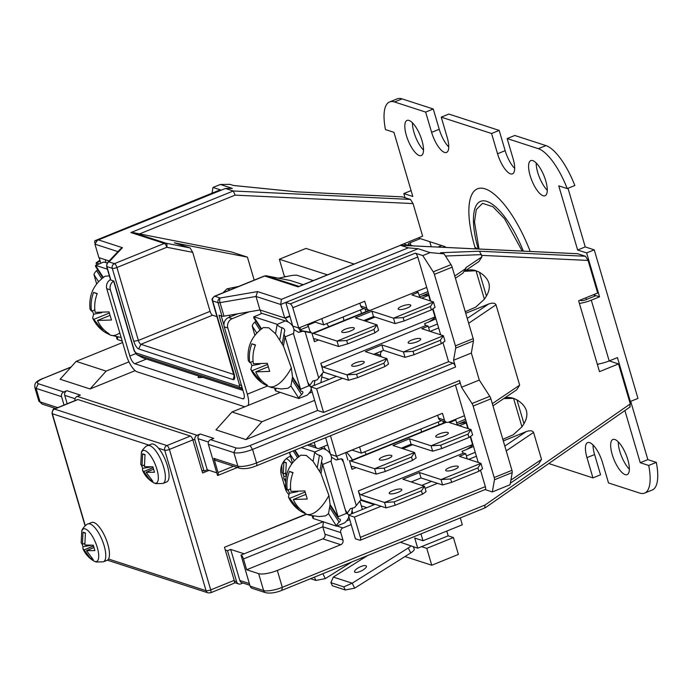 <?xml version="1.0" encoding="UTF-8"?>
<svg xmlns="http://www.w3.org/2000/svg" width="692" height="692" viewBox="0 0 692 692"><rect width="100%" height="100%" fill="white"/><g stroke="black" fill="none" stroke-linecap="round" stroke-linejoin="round"><path stroke-width="1.04" d="M94.856 561.437A17.551 6.038 67.9 0 1 93.861 560.987L96.188 562.025L103.385 561.817A20.423 7.024 67.9 0 0 104.103 545.625A20.423 7.024 67.9 0 0 90.142 523.991A20.423 7.024 67.9 0 0 88.031 523.982C87.166 523.446 81.535 529.025 81.777 531.214L81.777 531.214A17.551 6.038 67.9 0 1 85.289 528.93A17.551 6.038 67.9 0 1 97.287 547.528A17.551 6.038 67.9 0 1 94.856 561.437M103.385 561.817L107.078 560.321A20.423 7.024 -112.1 0 0 107.788 544.128A20.423 7.024 -112.1 0 0 91.716 522.486L88.031 523.982M86.509 550.572L93.93 547.562L86.509 550.685L94.891 550.598L93.299 545.192L84.839 545.011L85.41 532.961L83.005 532.183L85.306 533.333M86.509 550.685L93.29 559.75L90.894 558.972L84.104 549.906L93.515 546.057M93.481 545.919L84.104 549.906M84.009 549.751L82.858 548.583L82.997 546.741L90.816 545.4M82.071 544.128L82.997 546.741M84.606 543.376L82.417 544.353L81.154 542.788L81.777 531.214M83.005 532.183L82.417 544.353L84.614 543.462L82.426 544.353M91.353 557.994L90.894 558.972M154.463 483.085A17.551 6.038 67.9 0 1 153.46 482.627L155.786 483.665L162.992 483.457A20.423 7.024 67.9 0 0 163.701 467.264A20.423 7.024 67.9 0 0 149.749 445.631A20.423 7.024 67.9 0 0 147.63 445.622C146.773 445.094 141.133 450.674 141.376 452.862L141.376 452.862A17.551 6.038 67.9 0 1 144.896 450.57A17.551 6.038 67.9 0 1 156.894 469.167A17.551 6.038 67.9 0 1 154.463 483.085M162.992 483.457L166.677 481.961A20.423 7.024 -112.1 0 0 167.395 465.768A20.423 7.024 -112.1 0 0 151.323 444.126L147.63 445.622M146.107 472.212L153.529 469.202L146.107 472.325L154.498 472.238L152.906 466.841L144.438 466.659L145.009 454.601L142.613 453.822L144.913 454.973M146.107 472.325L152.897 481.398L150.501 480.62L143.711 471.546L153.122 467.706M153.088 467.558L143.711 471.546M143.607 471.399L142.465 470.223L142.604 468.38L150.423 467.039M141.678 465.768L142.604 468.38M144.204 465.015L142.024 465.993L140.761 464.427L141.376 452.862M142.613 453.822L142.024 465.993L144.213 465.102L142.033 465.993M150.96 479.634L150.501 480.62M286.298 458.675A17.551 6.038 67.9 0 1 291.816 463.778M282.95 473.83L283.876 476.433L286.298 476.018M285.485 473.077L283.296 474.046L282.033 472.48L281.852 464.894M286.549 474.98L285.718 474.712L286.289 462.654L283.884 461.875L283.296 474.046M285.58 480.888L284.992 479.608L285.727 479.305M285.753 479.098L284.992 479.608M284.888 479.452L283.737 478.284L283.876 476.433M283.884 461.875L286.185 463.034M283.313 474.037L285.493 473.164L283.313 474.046M328.899 495.481A33.285 14.35 112.3 0 1 306.582 514.251A33.285 14.35 -67.7 0 1 306.141 514.095L309.22 515.185L318.925 516.587L325.595 515.877L328.492 513.646L330.084 504.511L328.899 495.481L320.976 473.562L313.095 461.348L306.305 455.431L300.959 455.18C289.403 463.216 284.377 474.236 285.865 488.258L287.336 490.213C286.341 483.855 287.042 477.592 289.429 471.416L292.924 472.844M291.332 367.859A33.285 14.35 112.3 0 1 269.015 386.629A33.285 14.35 -67.7 0 1 268.582 386.465L271.653 387.555L281.367 388.956L288.028 388.255L290.925 386.024L292.526 376.889L291.332 367.859L283.417 345.939L275.537 333.717L268.738 327.809L263.392 327.558C251.845 335.585 246.81 346.614 248.298 360.636L249.769 362.582C248.783 356.233 249.483 349.97 251.871 343.786L255.365 345.221M355.169 572.353A6.565 2.085 -26.2 0 0 362.314 570.398A6.565 2.085 -26.2 0 0 366.362 566.108A6.565 2.085 -26.2 0 0 365.791 565.675A6.565 2.085 -26.2 0 0 358.646 567.622A6.565 2.085 -26.2 0 0 354.589 571.912A6.565 2.085 -26.2 0 0 355.169 572.353M406.368 135.45A18.961 6.522 67.9 0 1 407.034 120.417A18.961 6.522 67.9 0 1 421.956 140.511A18.961 6.522 67.9 0 1 421.298 155.553A18.961 6.522 67.9 0 1 406.368 135.45M423.513 150.086A18.961 6.522 67.9 0 1 413.98 132.362A18.961 6.522 67.9 0 1 412.432 122.787M547.277 190.283A18.961 6.522 67.9 0 1 537.753 172.559A18.961 6.522 67.9 0 1 536.196 162.983M530.141 175.647A18.961 6.522 67.9 0 1 530.799 160.613A18.961 6.522 67.9 0 1 545.72 180.707A18.961 6.522 67.9 0 1 545.062 195.75A18.961 6.522 67.9 0 1 530.141 175.647M612.221 454.532A18.961 6.522 67.9 0 1 612.878 439.498A18.961 6.522 67.9 0 1 627.8 459.592A18.961 6.522 67.9 0 1 627.142 474.634A18.961 6.522 67.9 0 1 612.221 454.532M629.357 469.167A18.961 6.522 67.9 0 1 619.833 451.443A18.961 6.522 67.9 0 1 618.276 441.868M407.181 308.018A6.565 1.713 -16.4 0 0 410.78 305.284A6.565 1.713 -16.4 0 0 401.793 306.262A6.565 1.713 -16.4 0 0 398.194 308.995A6.565 1.713 -16.4 0 0 407.181 308.018M350.723 330.932A6.565 1.713 -16.4 0 0 354.321 328.207A6.565 1.713 -16.4 0 0 345.325 329.184A6.565 1.713 -16.4 0 0 341.727 331.909A6.565 1.713 -16.4 0 0 350.723 330.932M444.748 435.64A6.565 1.713 -16.4 0 0 448.347 432.915A6.565 1.713 -16.4 0 0 439.351 433.893A6.565 1.713 -16.4 0 0 435.752 436.617A6.565 1.713 -16.4 0 0 444.748 435.64M388.281 458.562A6.565 1.713 -16.4 0 0 391.888 455.829A6.565 1.713 -16.4 0 0 382.892 456.807A6.565 1.713 -16.4 0 0 379.294 459.54A6.565 1.713 -16.4 0 0 388.281 458.562M449.29 467.654A6.565 1.713 163.6 0 1 458.286 466.676A6.565 1.713 163.6 0 1 454.687 469.41A6.565 1.713 163.6 0 1 445.691 470.378A6.565 1.713 163.6 0 1 449.29 467.654M392.831 490.576A6.565 1.713 163.6 0 1 401.818 489.599A6.565 1.713 163.6 0 1 398.22 492.323A6.565 1.713 163.6 0 1 389.233 493.301A6.565 1.713 163.6 0 1 392.831 490.576M417.12 341.779A6.565 1.713 -16.4 0 0 420.719 339.054A6.565 1.713 -16.4 0 0 411.731 340.031A6.565 1.713 -16.4 0 0 408.133 342.756A6.565 1.713 -16.4 0 0 417.12 341.779M355.264 362.945A6.565 1.713 163.6 0 1 364.26 361.968A6.565 1.713 163.6 0 1 360.662 364.701A6.565 1.713 163.6 0 1 351.666 365.679A6.565 1.713 163.6 0 1 355.264 362.945M464.998 271.299L475.984 270.736L479.392 272.215C489.59 278.634 491.926 286.583 486.407 296.072L484.391 299.212L475.698 307.144L465.266 311.711M503.759 398.575L513.551 398.358L516.95 399.838C527.148 406.256 529.492 414.214 523.974 423.703L521.958 426.834L513.265 434.775L502.833 439.333M108.8 260.867L108.705 261.403M309.748 385.418L312.896 380.972A9.48 2.474 -16.4 0 0 317.057 379.865L318.718 377.944L305.103 331.684L302.75 331.243A9.48 2.474 163.6 0 1 298.589 332.35L293.884 329.548M288.183 322.048L284.966 317.887M260.235 310.051L261.308 313.692M90.081 388.965L106.136 371.111L76.163 361.371L60.117 379.233L90.081 388.965L135.174 370.661M64.027 405.062L61.553 396.654A3.65 3.287 -72 0 1 63.733 391.992L66.908 390.703A3.65 3.287 108 0 0 64.728 395.374L67.202 403.773M74.944 400.633A3.65 3.287 -72 0 1 77.219 396.378L80.393 395.089L66.908 390.703M197.09 435.303L200.265 434.014A3.65 3.287 108 0 0 198.085 438.685L207.228 469.747L204.054 471.036L194.91 439.974A3.65 3.287 -72 0 1 197.09 435.303L77.219 396.378M233.524 466.244L218.041 472.524A3.65 1.254 67.9 0 1 217.919 475.413A3.65 1.254 67.9 0 1 217.539 475.413L208.396 444.351A3.65 3.287 -72 0 1 210.576 439.688L213.75 438.399L200.265 434.014M245.919 439.576L261.965 421.722L232.002 411.982L215.947 429.844L245.919 439.576L317.602 410.477L323.596 412.423L448.572 361.691L453.07 363.153L250.063 445.553C244.034 447.793 239.363 448.589 236.05 447.958L210.576 439.688M308.788 385.807A11.47 5.19 -32.8 0 1 310.803 387.053A11.47 5.19 -32.8 0 1 307.153 395.201L298.927 398.419A7.292 3.304 -32.8 0 1 301.574 394.518A3.65 1.652 147.2 0 0 302.785 391.871A3.65 1.652 147.2 0 0 302.101 391.473A7.292 3.304 -32.8 0 1 300.735 390.66A7.292 3.304 -32.8 0 1 300.518 389.285L308.788 385.807L293.391 333.492A11.47 9.428 -170.1 0 0 293.832 331.944L293.503 333.847M300.544 389.155L285.035 336.658A7.292 5.994 -170.1 0 1 284.196 332.835A7.292 5.994 -170.1 0 1 284.524 331.728A3.65 3.002 9.9 0 0 284.689 331.183A3.65 3.002 9.9 0 0 281.895 327.662A7.292 5.994 -170.1 0 1 277.155 324.444L285.286 320.924A11.47 9.428 -170.1 0 1 293.832 331.944M347.315 513.04L350.463 508.603A9.48 2.474 -16.4 0 0 354.624 507.487L356.285 505.567L342.67 459.315L340.308 458.874A9.48 2.474 163.6 0 1 336.148 459.981L331.442 457.178M340.308 458.874L342.67 459.315M395.167 505.264L394.172 501.89L421.454 490.818L424.499 486.26L426.09 491.657L422.44 494.192L395.167 505.264L386.119 507.885L384.536 502.478L360.861 494.789A3.65 1.254 67.9 0 1 358.361 490.931L360.947 499.711L356.285 505.567M473.518 446.444L466.2 449.644C470.586 447.041 472.705 445.354 472.558 444.575L470.223 436.643M467.835 428.538L466.2 422.968C465.906 422.25 463.389 422.587 458.649 423.98L465.967 420.779M349.624 461.218L352.003 469.323A3.65 1.254 67.9 0 1 352.133 466.425A3.65 1.254 67.9 0 1 352.513 466.434L376.188 474.115L374.597 468.718L350.922 461.028A9.48 3.261 -112.1 0 0 349.936 461.019A9.48 3.261 -112.1 0 0 349.624 461.218L349.425 460.543M336.416 456.279L338.25 459.125L336.148 459.981M346.536 520.929L349.728 519.631M359.883 501.043L362.366 509.476L352.851 513.334L352.055 510.635L351.484 513.888M352.055 510.635L352.496 508.127M323.726 446.539L325.742 449.67M347.808 460.016L345.628 452.611M360.748 499.036A9.48 3.261 -112.1 0 0 362.444 500.195L386.119 507.885M466.2 449.644L462.031 451.331A3.65 1.254 -112.1 0 0 463.631 453.07L465.725 453.753L459.384 456.331L480.957 463.337L440.994 479.565L419.413 472.549L421.004 477.956L411.195 481.935M457.144 424.594L458.649 423.98M330.482 454.237L327.74 444.913L319.488 448.26A3.65 3.287 -72 0 1 315.327 446.176L314.203 442.352M254.198 280.122L247.425 257.139L174.323 242.814L190.058 247.926L166.08 243.229A3.65 1.566 101.1 0 1 166.798 247.269L192.713 252.346L190.058 247.926M248.082 405.46A16.046 5.519 -112.1 0 0 247.321 394.189L227.841 328.008L224.243 326.84L243.722 393.021A7.292 2.508 67.9 0 1 243.472 398.808A7.292 2.508 67.9 0 1 242.71 398.8L134.828 363.758A7.292 2.508 67.9 0 1 129.845 356.034L110.365 289.862A7.292 6.574 -72 0 1 113.618 281.099M94.865 242.978A3.65 1.254 67.9 0 1 95.133 240.626L220.108 189.893A3.65 1.254 67.9 0 1 220.489 189.893L212.989 187.463L211.994 193.189M217.029 316.659L212.574 315.206A3.65 1.254 -112.1 0 1 210.074 311.348L192.713 252.346M266.264 275.797A3.65 1.566 101.1 0 1 266.394 275.814A3.65 1.566 101.1 0 1 266.472 275.831L290.303 280.502M290.45 280.528L303.165 284.663M208.396 444.351L233.87 452.62A14.584 3.806 -16.4 0 0 252.554 449.419L455.561 367.011A3.65 1.254 -112.1 0 0 453.07 363.153M323.596 412.423L316.642 388.783L342.497 378.29M430.095 331.39L438.642 327.922L440.666 334.824M442.941 342.54L448.572 361.691M429.671 331.252L428.166 326.131L421.826 328.7L443.399 335.715L403.427 351.934L381.854 344.927L383.446 350.334L405.019 357.34L403.427 351.934L413.072 351.346L440.346 340.274L443.399 335.715L444.991 341.113L441.34 343.647L440.346 340.274M384.882 366.57L357.6 377.642L356.605 374.268L383.887 363.196L384.882 366.57L388.523 364.035L386.94 358.629L365.359 351.623L381.854 344.927M381.067 356.726L380.635 355.255A3.65 3.287 -72 0 1 382.806 350.584L373.637 354.313M311.201 388.722L317.602 410.477M316.642 388.783L310.673 386.845L336.511 376.344M261.965 421.722L314.626 400.348M232.002 411.982L280.122 392.45M244.778 406.801L137.215 371.863A16.046 5.519 67.9 0 1 126.247 354.866L106.767 288.694A7.292 6.574 -72 0 1 110.486 279.663M320.854 382.693L322.325 373.421M310.25 332.394L308.502 326.477L307.265 324.557M249.059 311.841L232.201 318.683L228.602 317.516L237.849 313.761M308.502 326.477L300.89 329.565L299.653 327.645M322.42 373.749L321.892 373.957M224.243 326.84A7.292 6.574 -72 0 1 228.602 317.516M106.075 262.718L105.184 259.69M242.953 390.409L143.028 357.954L136.981 354.737L134.153 350.853L113.575 280.961M229.9 316.988L229.381 315.215M221.994 316.175L218.023 302.663A3.65 3.287 -72 0 1 220.203 298.001L214.823 296.262A3.65 3.287 108 0 0 212.652 300.925L234.112 373.853C235.142 377.893 234.804 379.822 233.1 379.631L138.703 348.976C136.765 347.981 135.104 345.403 133.72 341.243L112.26 268.314A3.65 3.287 -72 0 1 114.431 263.652L109.059 261.905L122.449 247.71L120.52 248.878L107.398 262.778A3.65 3.209 43.3 0 1 109.059 261.905A3.65 3.287 108 0 0 106.879 266.576A3.65 0.952 163.6 0 1 106.559 266.316L110.53 279.819A3.65 0.952 -16.4 0 0 110.858 280.078L113.851 281.047L134.326 350.602L135.788 352.868L239.172 386.447L239.467 384.752L219.001 315.197L221.994 316.175A3.65 0.952 -16.4 0 0 223.983 316.14L259.984 309.964L256.005 296.461L280.727 304.489L281.41 299.342L257.562 291.6L256.005 296.461L220.013 302.638L223.983 316.14M485.049 489.573L492.332 491.934L510.091 484.729L512.218 472.567A3.65 1.254 -112.1 0 0 511.95 470.326L490.913 398.843A3.65 1.254 -112.1 0 0 489.772 396.308L479.288 380.064L471.338 353.05L473.458 340.888A3.65 1.254 -112.1 0 0 473.198 338.647L455.431 345.853L434.394 274.378A3.65 1.254 -112.1 0 0 433.253 271.844L422.769 255.59L415.278 253.16L290.303 303.892L285.805 302.43L289.784 315.933L284.706 318L259.984 309.964M289.784 315.933L292.759 326.062L298.754 328.008L292.794 307.758L417.769 257.026L426.713 287.414L370.886 310.068A3.65 3.287 -72 0 1 366.717 307.983L364.736 301.228L298.754 328.008M109.111 260.971L98.904 257.649L94.925 244.146L97.347 240.323L225.488 188.466L97.347 240.323M438.642 327.922L433.002 308.779M430.727 301.063L426.713 287.414M455.561 367.011L453.571 360.255L455.699 348.102L473.458 340.888M455.431 345.853A3.65 1.254 67.9 0 1 455.699 348.102M415.278 253.16A3.65 1.254 67.9 0 1 417.769 257.026M106.136 371.111L128.954 361.847M76.163 361.371L122.614 342.523M107.156 263.072L103.843 261.991L95.574 265.469A7.292 3.304 147.2 0 0 95.79 266.853L102.84 277.786M97.572 269.62A3.65 1.652 -32.8 0 1 96.621 270.702A7.292 3.304 147.2 0 0 93.974 274.612L96.655 283.919M116.446 336.918A7.292 5.994 9.9 0 0 117.337 339.443L122.216 341.165M107.398 269.179L95.591 265.339M109.388 275.935L105.158 276.169C93.61 284.196 88.585 295.225 90.064 309.246M363.828 308.554L323.657 324.859L314.133 321.771M323.657 324.859L321.823 318.649M302.75 331.243L300.155 330.404L301.21 330.638L300.89 329.565M357.6 377.642L348.56 380.254L346.969 374.856L323.294 367.167A3.65 1.254 67.9 0 1 320.803 363.3L323.389 372.08L318.718 377.944M435.96 318.813L428.642 322.014C433.028 319.419 435.147 317.732 434.991 316.953L432.664 309.013M430.277 300.916L428.633 295.337C428.348 294.619 425.831 294.965 421.091 296.358L428.4 293.157M312.057 333.587L314.445 341.692A3.65 1.254 67.9 0 1 314.566 338.803A3.65 1.254 67.9 0 1 314.947 338.803L338.622 346.493L337.03 341.095L313.355 333.406A9.48 3.261 -112.1 0 0 312.377 333.397A9.48 3.261 -112.1 0 0 312.057 333.587L311.858 332.913L309.462 332.134L301.21 330.638M305.103 331.684L311.858 332.913M298.347 327.878L300.691 331.503L298.589 332.35M308.978 393.307L312.17 392.009M314.064 385.453L314.929 380.496M285.64 318.112L289.913 316.382M227.841 328.008A7.292 6.574 -72 0 1 232.201 318.683M207.228 469.747L216.786 472.852M218.041 472.524L213.871 458.338A3.65 3.287 108 0 0 215.913 460.517L239.89 468.311C244.596 469.202 250.097 468.372 256.403 465.82A3.65 1.254 -112.1 0 0 256.524 462.922L252.554 449.419L250.063 445.553M190.369 436.055L166.902 445.579A3.65 1.254 67.9 0 1 169.393 449.445L192.86 439.913A3.65 1.254 -112.1 0 0 192.635 439.23A3.65 1.254 -112.1 0 0 190.369 436.055L77.988 399.552A3.65 1.254 -112.1 0 0 77.616 399.552L54.14 409.076A3.65 1.254 67.9 0 1 54.521 409.084L77.988 399.552M192.86 439.913L201.805 470.301L204.054 471.036M242.615 389.25L241.248 388.601L241.681 386.093M290.303 303.892A3.65 1.254 67.9 0 1 292.794 307.758M239.467 384.752L241.75 385.712M284.706 318L280.727 304.489L418.124 248.722L408.289 247.84L400.495 245.305L577.379 253.722M202.912 377.408L198.336 377.642A6.903 1.799 163.6 0 1 198.993 376.128M95.133 240.626A3.65 1.254 67.9 0 1 95.505 240.626L220.489 189.893M100.807 263.228L99.19 257.744M96.309 240.885L95.505 240.626M455.414 278.236L462.913 273.167L465.889 268.487L454.765 276.004M465.457 270.641L478.925 261.533L481.9 256.853L465.69 267.813L465.889 268.487M479.288 380.064L461.521 387.269L459.54 380.513A3.65 1.254 67.9 0 1 459.41 383.411L256.403 465.82M453.571 360.255L471.338 353.05M473.198 338.647L452.161 267.164A3.65 1.254 -112.1 0 0 451.02 264.638L444.074 253.869L430.113 252.615L422.769 255.59M430.113 252.615L418.124 248.722M323.19 371.405A9.48 3.261 -112.1 0 0 324.885 372.564L348.56 380.254M428.642 322.014L424.473 323.709A3.65 1.254 -112.1 0 0 426.064 325.448L428.166 326.131M419.586 296.963L421.091 296.358M437.482 324.012L428.608 327.619M383.887 363.196L386.94 358.629L346.969 374.856L356.605 374.268M374.796 353.837L375.073 354.78M247.425 257.139L231.249 251.879L139.55 233.913L235.116 195.127L413.046 203.586L410.468 199.426L402.363 196.883M133.435 232.624L130.892 232.555L164.307 243.411A3.65 3.287 -72 0 1 166.08 243.229L133.435 232.624L139.55 233.913M99.241 263.86L96.093 262.839L96.69 264.898M410.468 199.426L233.273 190.992L225.488 188.466L232.322 188.371L220.333 184.479L212.989 187.463M220.333 184.479L230.038 184.357L233.55 185.491L296.392 191.831M609.263 360.913L618.518 363.923L599.488 371.647L578.616 300.743L597.654 293.019L588.062 260.426L585.475 256.265L577.69 253.73M409.119 245.695L403.609 243.904L400.201 245.279M90.072 309.246L91.543 311.192C90.548 304.843 91.249 298.572 93.636 292.396L97.131 293.832M119.794 332.947A33.285 14.35 112.3 0 1 110.789 335.239A33.285 14.35 -67.7 0 1 110.348 335.075L105.461 332.567L109.059 333.734C103.93 330.603 100.081 326.183 97.52 320.465L111.455 320.007L109.068 311.91L95.133 312.36C94.155 305.959 94.847 299.697 97.235 293.564L93.636 292.396M105.988 331.598L105.461 332.567L103.558 331.312L92.624 317.939L93.628 314.22L92.365 310.864M362.366 509.476L375.107 504.304M480.499 470.162L485.343 486.614L360.368 537.347A3.65 1.254 -112.1 0 1 360.238 540.236A3.65 1.254 -112.1 0 1 359.857 540.236L355.368 538.774L348.759 516.344M348.569 515.073L352.851 513.334M343.206 316.927A21.876 7.525 -112.1 0 0 344.019 320.552M359.892 303.2L360.722 306.037A3.65 3.287 108 0 0 362.772 308.217L368.767 310.163M285.286 320.924L262.069 313.381L253.8 316.858A7.292 3.304 147.2 0 0 254.016 318.242L261.074 329.176M285.147 336.84L293.391 333.492M255.806 321.01A3.65 1.652 -32.8 0 1 254.855 322.091A7.292 3.304 147.2 0 0 252.208 326.001L254.881 335.309M274.681 388.307A7.292 5.994 9.9 0 0 275.572 390.833L298.901 398.549M277.042 324.271L253.826 316.728M268.582 386.465L263.687 383.956L267.285 385.124C262.156 381.993 258.315 377.572 255.755 371.855L269.681 371.396L267.302 363.3L253.367 363.758C252.381 357.349 253.082 351.086 255.469 344.953L251.871 343.786M264.214 382.987L263.687 383.956L261.784 382.702L250.859 369.329L251.862 365.61L250.59 362.253M306.184 514.113L224.468 547.286L234.199 580.372L210.731 589.895L169.393 449.445A3.65 0.952 -16.4 0 1 164.722 450.241A3.65 3.287 -72 0 1 166.902 445.579L54.521 409.084A3.65 3.287 108 0 0 52.341 413.747L85.272 525.652M290.476 456.236L290.043 456.409A14.584 13.157 108 0 0 281.333 475.067L285.303 488.569A14.584 13.157 108 0 0 288.694 494.339M201.805 470.301L202.6 472.999L209.114 470.361M202.626 470.802L201.995 470.949M325.621 437.716L327.74 444.913M239.172 386.447L241.248 388.601L136.981 354.737M135.788 352.868L136.177 353.993M360.368 537.347L354.399 517.088L381.093 506.25M425.122 488.379L437.56 483.327M421.757 485.369L431.566 481.381M354.399 517.088L348.621 515.211M455.44 385.02L464.47 415.71L448.615 422.146A3.65 3.287 -72 0 1 444.446 420.061L442.465 413.306L336.511 456.313L330.465 435.752M330.56 454.376L336.511 456.313M456.651 422.898L465.508 419.222M419.084 295.276L427.95 291.6M257.562 291.6L220.203 298.001A3.65 1.436 80.3 0 0 220.013 302.638A3.65 0.952 -16.4 0 1 218.023 302.663L212.652 300.925A3.65 0.952 163.6 0 1 212.323 300.665L234.216 376.431L234.562 375.782M451.625 482.35L450.63 478.976L477.913 467.896L480.957 463.337L482.549 468.743L478.907 471.278L451.625 482.35L442.586 484.962L421.004 477.956M394.172 501.89L384.536 502.478L424.499 486.26L402.926 479.253L419.413 472.549M467.238 458.882L465.725 453.753M513.395 398.315A19.324 17.43 108 0 0 513.23 398.263A19.324 17.43 108 0 0 504.797 397.874M457.3 425.113L455.794 419.992L454.756 419.655M409.482 438.789L411.065 444.195L432.647 451.201L441.686 448.589L440.692 445.207L431.055 445.795L409.482 438.789L392.987 445.484L414.56 452.49L374.597 468.718L384.233 468.129L385.228 471.503L376.188 474.115M411.065 444.195L401.265 448.174M455.794 419.992L449.445 422.57L471.027 429.576L431.055 445.795L432.647 451.201M445.466 256.023L481.338 254.63L479.348 251.213L440.562 252.727L444.074 253.869M481.338 254.63L481.9 256.853M492.332 491.934L494.451 479.781A3.65 1.254 67.9 0 0 494.192 477.532L473.146 406.048L490.913 398.843M489.772 396.308L472.013 403.522A3.65 1.254 67.9 0 1 473.146 406.048M472.013 403.522L461.521 387.269M478.233 462.455L470.56 436.401M468.294 428.685L464.47 415.71M360.238 540.236L485.213 489.503A3.65 1.254 -112.1 0 0 485.343 486.614M492.981 405.858L516.69 389.83L519.657 385.15L496.008 304.791C495.005 302.923 492.54 302.663 488.621 304.013L465.742 313.303M328.83 326.719A18.234 6.271 -112.1 0 0 326.589 323.674M311.028 332.644A18.234 6.271 -112.1 0 0 309.748 330.681M365.93 311.659L365.142 308.987M360.506 309.904L361.553 313.433M475.828 270.684A19.324 17.43 108 0 0 475.672 270.633A19.324 17.43 108 0 0 465.379 270.771M419.741 297.491L418.228 292.361L416.16 291.695M371.915 311.166L373.507 316.564L395.08 323.571L404.128 320.958L403.133 317.585L393.497 318.173L371.915 311.166L355.42 317.862L377.002 324.868L337.03 341.095L346.675 340.499L347.661 343.881L338.622 346.493M373.507 316.564L363.698 320.552M418.228 292.361L411.887 294.939L433.46 301.946L393.497 318.173L395.08 323.571M443.46 423.063L442.871 421.065M510.367 483.172L538.549 464.116L541.516 459.427L533.567 432.422C532.563 430.545 530.098 430.286 526.179 431.635L503.3 440.925M475.248 452.317L466.365 455.916M351.19 524.597L342.947 527.944L336.926 525.989M340.767 532.606L322.783 526.768L324.972 534.198L342.955 540.037L340.767 532.606A3.65 3.287 -72 0 1 342.947 527.944M342.955 540.037A3.65 3.287 -72 0 1 340.775 544.699L277.336 570.45A14.584 3.806 163.6 0 1 258.652 573.651L246.663 569.758L322.792 538.86A3.65 3.287 108 0 0 324.972 534.198M618.518 363.923L630.282 403.894L484.954 505.065L282.301 587.335L277.336 570.45M441.34 343.647L414.067 354.719L405.019 357.34M414.067 354.719L413.072 351.346M413.046 203.586L422.639 236.18L403.609 243.904M130.892 232.555L233.273 190.992L235.116 195.127M298.935 286.376L266.472 275.831A3.65 3.287 108 0 0 264.699 276.013A3.65 1.254 -112.1 0 0 264.327 276.013L214.451 296.254A3.65 1.254 67.9 0 1 214.823 296.262L264.699 276.013L298.114 286.869L299.117 286.436M298.624 286.505L400.495 245.305L298.114 286.869M99.925 260.227L96.093 262.839L100.202 261.169M579.965 300.198L581.133 300.579A3.65 0.952 -16.4 0 0 585.804 299.774L595.95 295.657L599.549 296.825L586.626 252.926L594.238 249.838L637.963 398.402L630.351 401.49L617.437 357.6L609.185 360.947L591.297 300.172A14.584 3.806 163.6 0 1 579.412 303.425M597.291 364.2A14.584 3.806 -16.4 0 0 609.185 360.947M599.549 296.825L591.297 300.172M597.412 364.606L599.186 363.888M437.846 247.061L441.617 245.53L445.207 246.698L445.423 247.416M412.666 245.859L408.514 244.51A3.65 0.952 -16.4 0 1 408.185 244.259A3.65 0.952 -16.4 0 1 410.183 242.736L420.338 238.619L418.271 237.944M443.641 247.338L445.207 246.698M255.755 371.855L268.193 366.803M267.57 364.433L252.156 370.687M251.862 365.61L260.071 364.027M253.056 361.25L249.769 362.582M97.52 320.465L109.959 315.414M109.336 313.043L93.922 319.297M93.628 314.22L101.836 312.637M94.83 309.86L91.543 311.192M441.557 420.632L361.414 453.165L351.891 450.068M361.414 453.165L359.589 446.946M246.663 569.758L243.48 558.954A3.65 1.254 67.9 0 0 240.989 555.096L244.164 553.808L230.678 549.422L227.504 550.711L225.255 549.984M239.856 541.032L306.539 514.251M107.381 560.165L208.102 592.88A3.65 3.287 -72 0 1 206.06 590.7A3.65 0.952 163.6 0 0 210.731 589.895A3.65 1.254 67.9 0 1 210.602 592.793L234.078 583.261A3.65 1.254 -112.1 0 0 234.372 581.038A3.65 1.254 -112.1 0 0 234.199 580.372M242.918 583.01L240.816 583.866A3.65 3.287 -72 0 1 236.647 581.773L227.504 550.711M202.029 471.044L202.946 470.672M476.399 456.227L468.692 459.35M437.621 415.269L438.451 418.115A3.65 3.287 108 0 0 440.501 420.295L446.496 422.241M442.586 484.962L440.994 479.565L450.63 478.976M421.454 490.818L422.44 494.192M467.974 434.135L468.968 437.508L472.61 434.974L471.027 429.576L467.974 434.135L440.692 445.207M468.968 437.508L441.686 448.589M412.51 460.431L416.151 457.896L414.56 452.49L411.515 457.057L412.51 460.431L385.228 471.503M411.515 457.057L384.233 468.129M430.415 306.513L431.41 309.886L435.052 307.352L433.46 301.946L430.415 306.513L403.133 317.585M431.41 309.886L404.128 320.958M374.943 332.809L378.593 330.266L377.002 324.868L373.948 329.427L374.943 332.809L347.661 343.881M373.948 329.427L346.675 340.499M438.235 421.982L439.083 424.836M243.48 558.954L322.783 526.768L323.467 521.612M258.652 573.651L263.617 590.536A3.65 3.287 108 0 0 265.667 592.715C270.442 593.606 275.944 592.776 282.172 590.224L485.17 507.824L630.256 406.818M484.807 507.816L484.954 505.065M629.807 406.87L630.282 403.894M460.301 517.919L462.317 524.778L422.985 540.737L420.97 533.887M475.404 248.843L474.92 247.182A73.603 25.327 67.9 0 1 481.848 188.181A73.603 25.327 67.9 0 1 530.202 251.456M586.626 252.926L577.638 250.011L558.755 185.863L567.224 188.605L574.836 185.517A47.402 16.314 -112.1 0 0 545.945 145.597L514.779 135.476L507.167 138.564L538.333 148.685A47.402 16.314 67.9 0 1 567.224 188.605M514.684 168.398A18.961 6.522 67.9 0 1 505.16 150.674L497.539 153.762A18.961 6.522 67.9 0 0 512.469 173.865A18.961 6.522 67.9 0 0 513.127 158.823L507.167 138.564M497.539 153.762L491.579 133.504L441.237 117.156L448.849 114.068L499.192 130.416L491.579 133.504M448.753 146.989A18.961 6.522 67.9 0 1 439.23 129.257L431.618 132.354A18.961 6.522 67.9 0 0 446.539 152.448A18.961 6.522 67.9 0 0 447.196 137.414L441.237 117.156M431.618 132.354L425.649 112.095L394.483 101.966L402.095 98.878A47.402 16.314 -112.1 0 0 397.191 98.852L389.579 101.94A47.402 16.314 67.9 0 1 394.483 101.966M405.028 197.661L403.825 193.561L412.813 196.476L393.93 132.328L385.47 129.577A47.402 16.314 67.9 0 1 389.579 101.94M441.617 245.53L420.338 238.619M593.035 444.973A18.961 6.522 67.9 0 0 594.592 454.54L600.552 474.798L592.94 477.895L548.782 463.545M592.94 477.895L586.98 457.637A18.961 6.522 67.9 0 1 587.638 442.595A18.961 6.522 67.9 0 1 602.559 462.697L608.519 482.955L639.693 493.076A47.402 16.314 67.9 0 0 644.598 493.102L652.21 490.014A47.402 16.314 -112.1 0 0 656.319 462.377L648.707 465.465A47.402 16.314 67.9 0 1 644.598 493.102M648.707 465.465L640.238 462.714L624.893 410.555M630.351 401.49L629.495 401.213M595.95 295.657L593.286 294.792M586.375 299.541L585.864 297.802M431.254 246.741L429.758 241.681M403.825 193.561L411.083 190.611M420.935 429.005A21.876 7.525 -112.1 0 0 421.575 431.946M230.678 549.422L239.821 580.484A3.65 3.287 108 0 0 241.863 582.673L249.873 585.268M354.019 264.015L305.994 248.419L279.343 259.232L327.377 274.836M278.513 278.184L289.619 275.892A7.292 1.445 173.1 0 1 296.747 275.191L313.268 280.563M285.952 276.644L284.317 276.117L279.343 259.232M352.47 459.998A21.876 7.525 -112.1 0 0 346.363 452.317M477.913 467.896L478.907 471.278M240.989 555.096L250.132 586.159A3.65 3.287 108 0 0 252.182 588.338L265.667 592.715M400.383 542.234L417.726 548.194L414.742 538.065L422.985 540.737M594.238 249.838L585.25 246.923L577.638 250.011M585.25 246.923L567.994 188.293M505.16 150.674L499.192 130.416M439.23 129.257L433.261 108.999L425.649 112.095M433.261 108.999L402.095 98.878M656.319 462.377L647.85 459.626L640.238 462.714M647.85 459.626L630.697 401.343M404.984 556.541L431.747 565.234L458.389 554.413L453.416 537.537L448.174 535.833L446.781 531.084M230.168 289.879L226.993 288.841L238.662 286.427M448.174 535.833L417.726 548.194M453.416 537.537L426.774 548.349L421.532 546.645M431.747 565.234L426.774 548.349M413.262 546.741L414.344 549.275A7.292 2.31 153.8 0 1 410.737 552.934L354.659 588.165L352.211 583.2L333.328 577.076L367.573 555.555M223.974 292.387L223.525 292.24L226.993 288.841M366.397 454.341A18.234 6.271 -112.1 0 0 364.615 451.867M410.858 545.962A7.292 2.31 153.8 0 1 408.289 547.969L352.211 583.2L343.768 586.868L330.888 582.681L333.328 577.076M351.847 561.939L325.292 578.624L322.861 573.711M321.105 574.421L314.142 577.249M354.659 588.165L345.299 589.973L332.411 585.787L330.888 582.681M325.292 578.624L315.933 580.432L310.578 578.694M315.933 580.432L314.402 577.336M345.299 589.973L343.768 586.868M312.239 515.938A7.292 5.994 9.9 0 0 313.139 518.464L336.468 526.179L344.711 522.832A11.47 5.19 147.2 0 0 348.361 514.675A11.47 5.19 147.2 0 0 346.355 513.429L330.958 461.114A11.47 9.428 -170.1 0 0 331.399 459.566L331.061 461.478M346.355 513.429L338.103 516.777L322.593 464.289A7.292 5.994 -170.1 0 1 321.754 460.457A7.292 5.994 -170.1 0 1 322.083 459.358A3.65 3.002 9.9 0 0 322.247 458.805A3.65 3.002 9.9 0 0 319.462 455.284A7.292 5.994 -170.1 0 1 314.713 452.075L322.853 448.546A11.47 9.428 -170.1 0 1 331.399 459.566M322.853 448.546L320.586 447.819M322.706 464.462L330.958 461.114M336.468 526.179L336.485 526.05A7.292 3.304 -32.8 0 1 339.132 522.14L330.015 508.006M339.132 522.14A3.65 1.652 -32.8 0 0 340.352 519.502A3.65 1.652 -32.8 0 0 339.668 519.095A7.292 3.304 -32.8 0 1 338.302 518.282A7.292 3.304 -32.8 0 1 338.085 516.907L338.103 516.777M290.441 451.997A7.292 3.304 147.2 0 0 289.766 453.623L292.448 462.931M314.601 451.893L301.314 447.586M306.141 514.095L301.254 511.578L304.852 512.746C299.723 509.615 295.873 505.195 293.313 499.486L307.248 499.027L304.861 490.922L290.925 491.381C289.948 484.98 290.649 478.708 293.027 472.584L289.429 471.416M301.781 510.609L301.254 511.578L299.351 510.324L288.417 496.96L289.42 493.24L288.157 489.875M293.313 499.486L305.752 494.434M305.129 492.055L289.714 498.318M289.42 493.24L297.629 491.657M290.623 488.881L287.336 490.213M341.303 458.718L343.492 462.109M476.018 270.745L484.391 299.212M513.576 398.376L521.958 426.834M63.733 391.992L38.259 383.723C36.157 382.598 37.826 380.816 43.285 378.394L70.965 367.158M472.558 444.575L358.361 490.931M352.003 469.323L356.181 467.628M402.839 448.684L412.648 444.705M459.298 425.77L466.2 422.968M463.631 453.07L360.861 494.789M321.849 376.984L329.124 379.337M323.372 372.106L336.468 376.353M129.845 356.034L135.909 353.577M71.181 366.916L43.285 378.394M61.553 396.654L36.079 388.385A14.584 3.806 163.6 0 1 34.782 387.356L38.752 400.858A14.584 3.806 -16.4 0 0 40.058 401.888L36.079 388.385L38.259 383.723M64.728 395.374L75.082 398.73M194.91 439.974L192.635 439.23M198.085 438.685L208.439 442.05M213.871 458.338L237.849 466.131L233.87 452.62L236.05 447.958M197.704 375.713L203.015 377.443M134.828 363.758L146.419 359.053M244.008 398.272L242.71 398.8M117.337 339.443L117.744 337.151M103.29 277.44L95.574 265.469M93.974 274.612L98.541 281.687M101.75 278.651L96.621 270.702M434.991 316.953L320.803 363.3M314.445 341.692L318.623 339.997M365.272 321.062L375.081 317.074M421.739 298.14L428.633 295.337M267.493 385.998L247.321 394.189M110.365 289.862L106.767 288.694M55.645 408.47L42.1 404.067L40.058 401.888L57.721 407.623M110.858 280.078L106.879 266.576L112.26 268.314A3.65 0.952 -16.4 0 0 116.922 267.519L166.798 247.269A3.65 1.254 -112.1 0 0 164.307 243.411L114.431 263.652A3.65 1.254 67.9 0 1 116.922 267.519L138.391 340.447L210.074 311.348M221.206 315.915L223.966 325.266M94.925 244.146L117.934 251.62M459.54 380.513L256.524 462.922A14.584 3.806 -16.4 0 1 237.849 466.131A3.65 3.287 108 0 0 239.89 468.311M434.394 274.378L452.161 267.164M451.02 264.638L433.253 271.844M323.294 367.167L426.064 325.448M380.635 355.255L375.462 353.569M234.034 374.562L140.883 344.305L212.574 315.206M138.703 348.976L140.883 344.305A3.65 1.254 67.9 0 1 138.391 340.447L133.72 341.243M300.518 389.285L292.526 376.889M283.417 345.939L285.035 336.658M301.574 394.518L292.457 380.384M290.925 386.024L298.927 398.419M275.572 390.833L275.97 388.541M261.524 328.83L253.8 316.858M277.155 324.444L275.537 333.717M279.81 339.616L281.895 327.662M252.208 326.001L256.775 333.077M259.976 330.041L254.855 322.091M309.471 444.273L315.327 446.176M366.717 307.983L360.722 306.037M350.922 461.028L446.487 422.232M313.355 333.406L370.549 310.189M233.1 379.631L234.216 375.652M408.289 247.84L281.41 299.342M122.449 247.71L98.601 239.968M523.974 423.703L516.95 399.838M519.657 385.15L492.323 403.635M468.674 323.276L496.008 304.791M585.475 256.265L479.348 251.213M486.407 296.072L479.392 272.215M481.459 255.357L588.062 260.426M296.548 191.848L402.675 196.891M360.549 500.212L374.234 504.658M361.293 505.826L366.881 507.643M323 521.803L244.164 553.808M234.372 581.038L236.647 581.773M108.488 559.015L206.06 590.7L164.722 450.241L158.555 448.243M85.073 525.825L52.012 413.487A3.65 0.952 -16.4 0 0 52.341 413.747L148.901 445.103M444.446 420.061L438.451 418.115M488.621 304.013L467.256 318.458M512.218 472.567L494.451 479.781M511.95 470.326L494.192 477.532M526.179 431.635L504.814 446.081M506.233 450.899L533.567 432.422M541.516 459.427L510.895 480.136M322.792 538.86L340.775 544.699M250.132 586.159L263.617 590.536A14.584 3.806 -16.4 0 0 282.301 587.335L281.8 590.224M410.944 245.305L410.183 242.736M249.38 583.59L239.821 580.484M477.489 248.947L474.92 247.182M478.258 248.982A60.809 20.933 67.9 0 1 483.89 200.827A60.809 20.933 67.9 0 1 523.334 251.127M545.945 145.597L538.333 148.685M594.592 454.54L586.98 457.637M479.002 249.016L474.496 221.994L476.26 209.615L482.558 203.353L492.903 206.709L504.606 218.81L522.201 251.075M408.289 547.969L410.737 552.934M313.139 518.464L313.537 516.171M289.766 453.623L294.334 460.699M328.492 513.646L336.485 526.05M338.085 516.907L330.084 504.511M320.976 473.562L322.593 464.289M299.091 456.461L295.008 450.146M314.713 452.075L313.095 461.348M317.368 467.238L319.462 455.284M297.543 457.663L293.166 450.89M93.861 560.987C88.853 558.055 85.194 553.92 82.858 548.583M153.46 482.627C148.46 479.703 144.792 475.568 142.465 470.223M285.528 481.736L283.737 478.284M110.348 335.075L121.143 337.514M284.429 485.594L285.545 485.144M310.803 387.053L307.776 382.365M42.904 378.394C32.965 382.754 35.266 384.458 34.782 387.356M217.919 475.413L237.408 467.498M264.327 276.013L266.394 275.814L290.372 280.511M103.558 331.312C98.74 327.818 95.098 323.363 92.624 317.939M292.543 377.962L300.735 390.66M284.196 332.835L282.284 343.794M261.784 382.702C256.974 379.207 253.333 374.753 250.859 369.329M317.368 448.355L307.404 445.112M349.936 461.019L445.933 422.059M312.377 333.397L369.312 310.284M107.398 262.778L106.559 266.316M315.31 322.152L307.706 325.24M42.1 404.067L38.752 400.858M52.012 413.487C52.774 409.725 53.483 408.254 54.14 409.076M214.451 296.254C209.892 300.648 213.153 299.506 212.323 300.665M577.526 253.704L400.331 245.271M402.51 196.865L296.47 191.814L233.463 185.465M208.102 592.88L210.602 592.793M234.467 582.586L238.697 583.953M352.038 450.12L346.45 452.386M348.361 514.675L345.343 509.987M330.11 505.584L338.302 518.282M321.754 460.457L319.842 471.425M294.481 450.362L298.633 456.798M299.351 510.324C294.532 506.838 290.891 502.375 288.426 496.96"/></g></svg>
